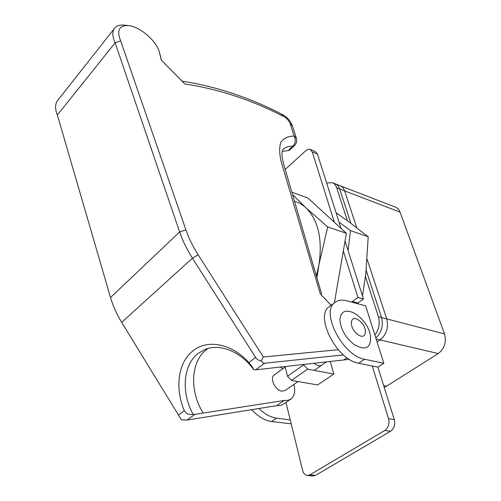 <?xml version="1.0" encoding="UTF-8"?>
<svg xmlns="http://www.w3.org/2000/svg" width="501" height="501" viewBox="0 0 501 501"><rect width="100%" height="100%" fill="white"/><g stroke="black" fill="none" stroke-linecap="round" stroke-linejoin="round"><path stroke-width="0.75" d="M258.892 408.503C264.641 414.051 270.527 417.27 276.546 418.16L290.248 419.982L285.939 402.416M251.721 409.661C257.977 416.525 264.578 420.477 271.517 421.523L291.194 423.833M314.052 363.219C317.171 365.786 319.795 366.4 321.918 365.072M329.915 306.18L329.238 306.681C314.409 316.037 336.816 360.125 358.647 363.238L377.898 367.164L383.835 363.281L365.611 305.842L346.767 300.794C341.926 299.529 337.975 300.093 334.906 302.479C320.164 311.754 342.803 356.023 364.609 359.248L383.835 363.281M334.324 222.225L312.248 151.866L310.219 149.417L308.365 149.267L306.061 150.432L285.201 169.432M290.248 419.982L302.598 470.345C303.462 473.451 305.053 475.161 307.37 475.48L309.831 474.867L384.818 430.472C388.432 427.748 389.678 423.833 388.551 418.723L372.268 366.012M352.598 302.353L352.347 301.539L357.927 297.462L343.335 250.938M291.432 380.409L287.518 376.226L303.644 364.878L307.614 369.137L291.432 380.409L317.634 384.943L333.798 374.047L330.234 361.403M310.219 149.417L315.398 151.552L317.434 154.001L312.248 151.866M358.109 303.831L357.852 303.017L363.432 298.972L345.045 241.019M341.031 228.362L317.434 154.001M388.551 418.723L394.274 419.575L377.898 367.164M394.274 419.575C395.408 424.654 394.174 428.549 390.561 431.255L384.818 430.472M309.831 474.867L315.63 475.33L390.561 431.255M315.63 475.33L313.175 475.944L307.37 475.48M352.347 301.539L357.852 303.017M357.927 297.462L363.432 298.972M285.069 366.475L287.518 376.226M307.614 369.137L333.798 374.047M303.644 364.878L303.518 364.402M193.461 414.371L194.895 414.358L187.13 420.051L181.418 419.794L178.481 415.041L184.305 410.695C186.297 413.92 189.221 415.122 193.085 414.308L193.461 414.371M184.305 410.695C174.724 388.331 178.012 362.567 192.728 351.026C207.026 338.945 231.8 343.354 248.859 362.555L255.642 357.495C256.838 359.311 258.685 360.457 261.178 360.933L263.332 363.068L264.66 363.219L255.66 369.813L253.775 369.732C240.699 351.295 219.382 343.047 204.571 349.648L197.976 353.562C182.94 365.135 181.061 392.703 193.085 414.308M281.299 113.971L283.071 116.213C251.27 99.824 218.511 89.072 184.8 83.943L161.278 60.057L159.312 51.853C156.149 40.468 139.328 26.177 128.062 25.532C119.013 25.501 116.551 30.63 120.691 40.913L185.915 229.903C188.783 238.188 192.854 246.479 198.133 254.784L263.351 357L338.225 349.704M194.895 414.358L284.242 400.468L276.633 405.647L279.884 405.61L282.564 404.676L290.524 399.303M203.243 413.087C189.422 391.4 190.518 361.803 206.362 349.717L208.115 348.427M285.188 390.448L281.982 391.162C275.368 390.661 269.363 378.067 274.197 374.967L274.404 374.823M349.354 359.33L255.66 369.813M280.303 367.008L282.977 368.698M293.88 384.442C295.59 391.131 294.607 395.99 290.931 399.028L287.969 400.355L284.242 400.468M294.287 145.822L289.766 150.012L288.188 150.576L292.847 146.254C295.484 143.261 295.922 139.86 294.162 136.04L290.229 123.81C288.877 120.44 286.566 117.935 283.297 116.301L283.071 116.213M282.257 151.365L288.188 150.576M343.442 354.921L264.66 363.219M346.961 357.727L343.799 359.881M187.13 420.051L276.633 405.647M331.111 305.291L320.321 293.993L281.355 162.286C279.333 154.346 279.151 147.67 280.804 142.265C283.835 138.213 288.288 136.134 294.162 136.04L296.373 138.251C297.118 141.107 296.467 143.593 294.413 145.71L292.847 146.254C288.77 146.054 285.52 147.081 283.096 149.348L282.151 151.935C281.975 153.857 281.399 155.773 283.979 165.336L321.686 294.143M58.041 99.987L57.352 100.858C54.972 104.477 54.978 109.193 57.371 115.017L110.527 297.538C112.975 305.904 116.695 314.177 121.687 322.362L178.481 415.041M255.642 357.495L192.447 258.19C186.898 249.435 182.627 240.687 179.64 231.944L115.117 42.817L57.371 115.017M120.691 40.913L115.117 42.817C112.374 36.773 112.099 32.051 114.272 28.645C116.213 25.939 119.445 24.762 123.966 25.113L124.643 25.182M160.458 56.25L161.397 60.176M263.351 357L261.178 360.933M253.775 369.732C253.105 368.053 251.464 365.661 248.859 362.555M383.672 385.645L386.565 386.177L438.25 353.556L380.102 339.922C386.528 334.543 388.745 327.541 386.747 318.912L367.152 259.355L386.747 318.912C388.745 327.541 386.528 334.543 380.102 339.922L376.126 338.989M377.071 341.97L380.102 339.922L377.071 341.97M374.873 335.037C379.007 329.401 380.196 323.308 378.443 316.751L381.574 317.565C383.509 325.619 381.593 332.432 375.819 338.006C381.593 332.432 383.509 325.619 381.574 317.565L444.512 333.904L400.055 212.155L344.625 190.887C343.73 188.282 342.246 186.566 340.166 185.733C342.246 186.566 343.73 188.282 344.625 190.887L339.691 188.99C338.801 186.378 337.323 184.656 335.25 183.829C337.323 184.656 338.801 186.378 339.691 188.99L336.703 187.844C335.82 185.226 334.342 183.504 332.269 182.671L326.639 183.009M356.75 227.736L344.625 190.887L356.75 227.736M340.217 185.752L395.477 207.157C397.581 207.996 399.109 209.662 400.055 212.155M444.512 333.904C446.648 342.051 444.562 348.602 438.25 353.556M386.565 386.177L384.179 387.279M381.574 317.565L366.175 270.296L381.574 317.565M350.869 223.314L339.691 188.99L350.869 223.314M378.443 316.751L365.448 276.627M347.35 220.722L336.703 187.844M316.438 275.55L327.698 226.922L306.092 207.915L292.703 194.689M316.97 277.441L318.955 264.747C322.619 239.296 318.329 220.352 306.092 207.915C302.648 204.721 298.84 202.517 294.676 201.314M327.698 226.922L346.379 233.266L334.374 302.873M291.983 192.252L307.877 198.008L346.379 233.266M336.052 212.674L348.834 221.805L368.222 236.754L365.768 273.984L362.486 295.997M368.222 236.754L350.487 230.654L339.052 222.131M348.082 250.6L350.487 230.654M354.088 344.55C345.389 337.442 340.655 329.17 339.891 319.744C340.749 311.478 345.371 309.192 353.737 312.881L357.351 315.129C364.885 321.266 369.262 328.218 370.496 335.971C371.241 348.17 365.774 351.032 354.088 344.55M276.546 418.16L271.517 421.523M358.647 363.238L364.609 359.248M198.133 254.784L192.447 258.19L121.687 322.362M110.527 297.538L179.64 231.944L185.915 229.903M159.656 53.119L160.683 57.127M296.298 138.032L292.434 126.052L290.229 123.81M359.054 320.458C349.842 313.269 348.301 327.861 357.789 334.436C367.17 341.507 368.279 326.796 359.054 320.458M329.238 306.681L334.906 302.479M292.365 125.832C290.267 120.409 286.616 116.47 281.424 114.021L281.399 114.009M114.272 28.645L57.352 100.858M128.062 25.532L123.966 25.113M182.026 81.131C216.169 86.485 249.316 97.457 281.474 114.046M332.269 182.671L340.166 185.733M274.197 374.967L285.226 367.095M284.988 390.586L298.057 381.555M314.233 370.377L326.646 361.803"/></g></svg>
